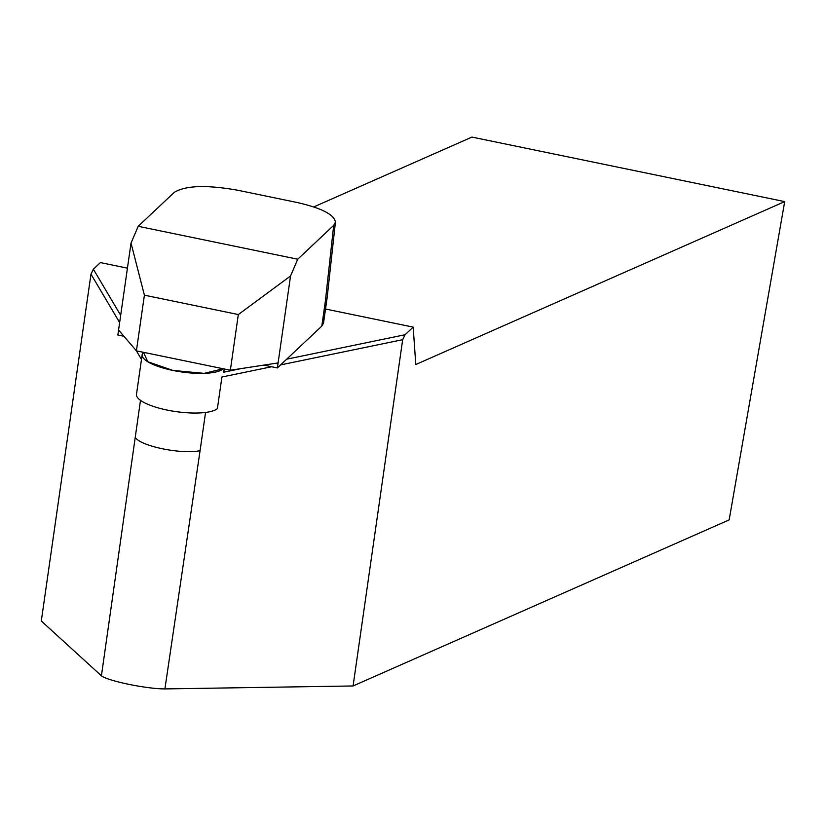<?xml version="1.0" encoding="UTF-8"?>
<svg xmlns="http://www.w3.org/2000/svg" width="826" height="826" viewBox="0 0 826 826"><rect width="100%" height="100%" fill="white"/><g stroke="black" fill="none" stroke-linecap="round" stroke-linejoin="round"><path stroke-width="1.24" d="M223.65 372.206L241.326 368.561M142.485 352.113L142.96 352.909M127.431 268.161L100.421 262.585L93.369 269.204L120.679 315.305M286.663 359.196L405.07 334.736L413.186 327.117L415.777 364.524L784.7 201.606L471.935 137.085L313.766 206.923M325.527 309.027L413.186 327.117M271.651 366.754L221.915 377.028L217.393 408.612A41.63 11.543 8.1 0 1 171.23 410.852A41.63 11.543 8.1 0 1 136.496 394.301L142.175 354.643A41.63 11.543 8.1 0 0 177.28 371.266A41.63 11.543 8.1 0 0 223.268 368.778L204.167 373.352L172.892 370.43L147.761 361.716L143.507 352.32A41.63 11.543 8.1 0 0 142.175 354.643M141.494 359.434L136.383 350.823L118.572 330.018L131.024 243.081L144.395 295.171L238.322 314.551L230.351 370.234L136.414 350.854L144.395 295.171M119.636 322.553L90.974 274.16L93.369 269.204M140.492 400.311L101.422 675.823L41.3 621.007L90.974 274.16M405.07 334.736L402.675 339.682L280.603 364.906M205.55 412.473L200.078 450.676C181.297 454.62 140.348 446.174 135.196 437.295M402.675 339.682L353.084 685.962L164.911 688.915L200.078 450.676M101.422 675.823C107.999 680.996 146.543 688.946 164.911 688.915M353.084 685.962L729.152 519.895L784.7 201.606M297.732 259.219L333.694 225.364L335.418 222.246C334.478 214.667 321.613 208.059 296.813 202.432L237.774 190.248C206.51 184.725 185.303 185.458 174.172 192.448L138.21 226.303L297.732 259.219L290.545 275.987L278.094 362.934L230.351 370.234M335.418 222.246L327.075 298.176L325.372 301.17L333.694 225.364M123.931 336.275L117.86 335.026L118.572 330.018M138.21 226.303L131.024 243.081M290.545 275.987L238.322 314.551M327.075 298.176L323.503 323.131L321.799 326.115L277.381 367.931L278.094 362.934M277.381 367.931L263.762 365.123M324.215 318.144L322.522 321.118L325.372 301.17M321.799 326.115L322.522 321.118M224.228 368.974L223.763 372.185"/></g></svg>
